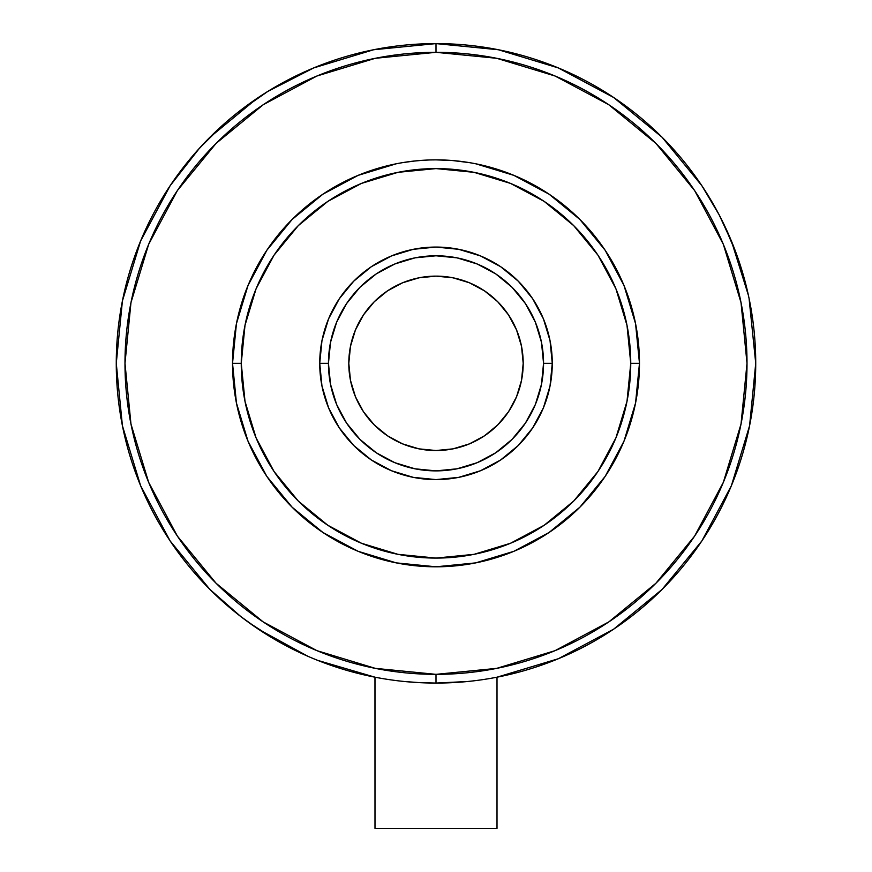 <?xml version="1.0" encoding="UTF-8"?>
<svg xmlns="http://www.w3.org/2000/svg" width="872" height="872" viewBox="0 0 872 872"><rect width="100%" height="100%" fill="white"/><g stroke="black" fill="none" stroke-linecap="round" stroke-linejoin="round"><path stroke-width="1.31" d="M260.052 96.367L252.749 101.326M244.77 107.093L247.615 104.989M230.524 118.363L237.031 113.055M223.417 124.5L219.548 128.01M211.111 136.054L197.334 150.573L213.466 133.754M206.217 141.013L209.629 137.536M122.396 301.014A319.73 319.73 0 0 1 170.149 185.703A319.73 319.73 0 0 0 170.029 185.889A319.73 319.73 0 0 1 170.149 185.703L199.557 148.109L170.16 185.692L140.61 240.977L122.407 300.96L116.27 363.33A319.73 319.73 0 0 0 170.225 541.076M266.494 92.225L261.12 95.658M755.73 363.155A319.73 319.73 0 0 1 755.73 363.33A319.73 319.73 0 0 0 436 43.6L436 52.32A311.01 311.01 0 0 1 747.01 363.33A311.01 311.01 0 0 1 436 674.35L436 683.07A319.73 319.73 0 0 1 116.27 363.33A319.73 319.73 0 0 0 237.903 614.302L243.8 618.848A319.73 319.73 0 0 0 243.8 618.848A319.73 319.73 0 0 0 243.8 618.848L248.324 622.194A319.73 319.73 0 0 0 305.701 655.319L310.813 657.543A319.73 319.73 0 0 0 310.846 657.553A319.73 319.73 0 0 1 310.792 657.532A319.73 319.73 0 0 0 310.846 657.553A319.73 319.73 0 0 1 310.792 657.532L317.702 660.377L310.792 657.532A319.73 319.73 0 0 1 310.792 657.532L314.607 659.123A319.73 319.73 0 0 1 314.574 659.112A319.73 319.73 0 0 0 314.628 659.134L317.702 660.377A319.73 319.73 0 0 0 373.685 676.934A319.73 319.73 0 0 1 317.702 660.377A319.73 319.73 0 0 0 373.685 676.934M245.185 619.883L248.324 622.194A319.73 319.73 0 0 0 305.701 655.319L284.207 644.735M276.064 640.19L248.28 622.161A319.73 319.73 0 0 0 305.712 655.319A319.73 319.73 0 0 1 258.265 629.115M309.462 656.965L310.813 657.543M314.618 659.09L315.348 659.515L314.607 659.123A319.73 319.73 0 0 1 314.574 659.112A319.73 319.73 0 0 0 314.628 659.134A319.73 319.73 0 0 1 314.574 659.112M197.89 149.951L197.334 150.573A319.73 319.73 0 0 0 116.27 363.33A319.73 319.73 0 0 1 436 43.6A319.73 319.73 0 0 0 116.27 363.33L122.407 425.71L140.61 485.693L170.149 540.967L209.912 589.418A319.73 319.73 0 0 1 209.901 589.407A319.73 319.73 0 0 0 209.934 589.439L240.334 616.21M748.296 294.791L748.383 295.194A319.73 319.73 0 0 0 748.372 295.118A319.73 319.73 0 0 1 748.383 295.172A319.73 319.73 0 0 0 748.372 295.128L747.489 291.204A319.73 319.73 0 0 0 747.478 291.15A319.73 319.73 0 0 1 747.489 291.215A319.73 319.73 0 0 0 747.478 291.15L746.17 285.733A319.73 319.73 0 0 0 723.498 223.417A319.73 319.73 0 0 1 746.181 285.754A319.73 319.73 0 0 0 723.498 223.417L721.002 218.403A319.73 319.73 0 0 1 721.013 218.436A319.73 319.73 0 0 0 720.991 218.392L719.128 214.774L721.013 218.436A319.73 319.73 0 0 0 720.991 218.403L721.002 218.414M755.73 363.504A319.73 319.73 0 0 0 755.73 363.33L749.07 298.42A319.73 319.73 0 0 1 749.604 301.014M747.151 289.733L739.5 262.745M721.809 220.006L733.156 245.326M719.008 214.556L719.106 214.752A319.73 319.73 0 0 1 719.138 214.806L701.851 185.703A319.73 319.73 0 0 1 717.558 211.82L719.128 214.774L717.558 211.82A319.73 319.73 0 0 0 267.922 91.342L237.685 112.532M748.35 295.15L731.39 240.977L718.997 214.523M613.735 629.115A319.73 319.73 0 0 1 497.04 677.184A319.73 319.73 0 0 0 755.73 363.33A319.73 319.73 0 0 1 755.73 363.559A319.73 319.73 0 0 0 755.73 363.33A319.73 319.73 0 0 1 701.775 541.076M497.04 677.184A319.73 319.73 0 0 1 497.007 677.195L558.353 658.731L613.637 629.181A319.73 319.73 0 0 1 498.315 676.934A319.73 319.73 0 0 0 498.479 676.901A319.73 319.73 0 0 1 498.272 676.944M116.27 363.101A319.73 319.73 0 0 0 116.27 363.33A319.73 319.73 0 0 1 116.27 363.155A319.73 319.73 0 0 0 436 683.07A319.73 319.73 0 0 0 755.73 363.33A319.73 319.73 0 0 1 436 683.07L436 674.35A311.01 311.01 0 0 1 124.99 363.33A311.01 311.01 0 0 1 436 52.32L436 43.6A319.73 319.73 0 0 1 613.735 97.555M717.95 212.572L717.558 211.82A319.73 319.73 0 0 0 498.315 49.737A319.73 319.73 0 0 1 613.637 97.49L662.088 137.253L701.851 185.703L662.088 137.253L613.637 97.49L662.088 137.253L701.851 185.703L662.088 137.253L613.637 97.49L662.088 137.253L701.851 185.703L662.088 137.253A319.73 319.73 0 0 1 662.099 137.264A319.73 319.73 0 0 0 662.066 137.231L613.637 97.49L558.353 67.94L498.381 49.748L436 43.6A319.73 319.73 0 0 1 755.73 363.33A319.73 319.73 0 0 0 749.07 298.42L747.478 291.15A319.73 319.73 0 0 1 747.489 291.204A319.73 319.73 0 0 0 747.478 291.15M748.372 295.118A319.73 319.73 0 0 1 748.383 295.172A319.73 319.73 0 0 0 748.372 295.128L749.07 298.42A319.73 319.73 0 0 1 755.73 363.33A319.73 319.73 0 0 0 749.07 298.42A319.73 319.73 0 0 1 755.73 363.33L749.593 425.71L731.39 485.693L701.851 540.967A319.73 319.73 0 0 0 701.971 540.782A319.73 319.73 0 0 1 701.851 540.967L662.088 589.418L613.637 629.181L662.088 589.418L701.84 540.978L662.088 589.418L613.637 629.181L662.088 589.418L701.84 540.978L662.088 589.418L613.637 629.181L662.088 589.418L701.84 540.978A319.73 319.73 0 0 0 749.604 425.645M307.86 656.267L258.363 629.181A319.73 319.73 0 0 0 305.712 655.319L292.207 648.91M453.015 277.808L436 276.13L418.985 277.808L402.635 282.768L387.55 290.834L374.339 301.668L363.493 314.89L355.438 329.965L350.479 346.326L348.8 363.33L350.479 380.345L355.438 396.706L363.493 411.78L374.339 424.991L387.55 435.837L402.635 443.892L418.985 448.862L436 450.53L453.015 448.862L469.365 443.892L484.451 435.837L497.661 424.991L508.507 411.78L516.562 396.706L521.521 380.345L523.2 363.33A87.2 87.2 0 0 0 521.521 346.326L516.562 329.965L508.507 314.89L497.661 301.668L484.451 290.834L469.365 282.768L453.015 277.808A87.2 87.2 0 0 0 348.8 363.33A87.2 87.2 0 0 1 436 276.13A87.2 87.2 0 0 1 523.2 363.33L521.521 346.326M552.27 363.33L543.55 363.33A107.55 107.55 0 0 1 436 470.88A107.55 107.55 0 0 1 328.45 363.33L319.73 363.33A116.27 116.27 0 0 0 436 479.6A116.27 116.27 0 0 0 552.27 363.33A116.27 116.27 0 0 1 436 479.6A116.27 116.27 0 0 1 319.73 363.33L321.964 386.013L328.581 407.824L339.328 427.923L353.792 445.548L371.407 460.002L391.506 470.749L413.317 477.365L436 479.6L458.683 477.365L480.494 470.749L500.593 460.002L518.208 445.548L532.672 427.923L543.42 407.824L550.036 386.013L552.27 363.33L550.036 340.647L543.42 318.836L532.672 298.736L518.208 281.122L500.593 266.658L480.494 255.921L458.683 249.305L436 247.07L413.317 249.305L391.506 255.921L371.407 266.658L353.792 281.122L339.328 298.736L328.581 318.836L321.964 340.647L319.73 363.33A116.27 116.27 0 0 1 436 247.07A116.27 116.27 0 0 1 552.27 363.33A116.27 116.27 0 0 0 436 247.07A116.27 116.27 0 0 0 319.73 363.33L328.45 363.33A107.55 107.55 0 0 1 436 255.79A107.55 107.55 0 0 1 543.55 363.33L552.27 363.33M116.27 363.504A319.73 319.73 0 0 1 116.27 363.33A319.73 319.73 0 0 0 237.903 614.302L243.8 618.848M402.602 162.628L396.302 163.773L358.141 175.359L322.956 194.162L292.131 219.461L266.821 250.297L248.019 285.471L236.443 323.643L232.53 363.33L236.443 403.028L248.019 441.199L266.821 476.374L292.131 507.21L322.956 532.509L358.141 551.311L396.302 562.887L436 566.8L475.698 562.887L513.859 551.311L549.044 532.509L579.869 507.21L605.179 476.374L623.981 441.199L635.557 403.028L639.47 363.33L630.75 363.33A194.75 194.75 0 0 1 436 558.08A194.75 194.75 0 0 1 241.25 363.33L232.53 363.33A203.47 203.47 0 0 0 436 566.8A203.47 203.47 0 0 0 639.47 363.33A203.47 203.47 0 0 1 436 566.8A203.47 203.47 0 0 1 232.53 363.33A203.47 203.47 0 0 0 436 566.8A203.47 203.47 0 0 0 639.47 363.33L635.557 323.643L623.981 285.471L605.179 250.297L579.869 219.461L549.044 194.162L513.859 175.359L475.698 163.773L469.398 162.628M469.158 162.584L467.152 162.268A203.47 203.47 0 0 0 467.13 162.257M464.264 161.843A203.47 203.47 0 0 0 464.198 161.832L460.285 161.32M451.511 160.459L436.087 159.87M422.746 160.295L429.242 159.979M409.262 161.636L403.605 162.465M421.329 160.394L412.75 161.2A203.47 203.47 0 0 0 411.78 161.309L404.848 162.268A203.47 203.47 0 0 0 404.826 162.268L407.802 161.832M374.993 677.195A319.73 319.73 0 0 1 374.96 677.184A319.73 319.73 0 0 1 317.702 660.377A319.73 319.73 0 0 0 374.96 677.184L374.993 828.4L497.007 828.4L497.007 677.195L497.007 828.4L374.993 828.4L374.993 677.195L317.67 660.366M170.225 185.594A319.73 319.73 0 0 0 237.903 614.302M374.96 668.301A311.01 311.01 0 0 1 313.026 648.997A311.01 311.01 0 0 0 393.327 671.407A311.01 311.01 0 0 1 374.96 668.301M250.09 612.667A311.01 311.01 0 0 1 209.618 150.071A311.01 311.01 0 0 0 250.09 612.667M265.284 103.365A311.01 311.01 0 0 1 713.83 223.548A311.01 311.01 0 0 0 265.284 103.365M738.682 291.826A311.01 311.01 0 0 1 747.01 363.33A311.01 311.01 0 0 0 738.682 291.826M419.726 682.656L435.967 683.07L467.381 681.523L452.274 682.656M404.619 681.523L419.672 682.645M284.327 644.8L292.164 648.888M248.324 622.194L268.195 635.492M733.123 245.228L719.128 214.774A319.73 319.73 0 0 0 719.117 214.752A319.73 319.73 0 0 1 719.138 214.806A319.73 319.73 0 0 0 719.117 214.752A319.73 319.73 0 0 1 719.138 214.806M739.532 262.864L742.203 271.29M237.751 112.477L256.989 98.416M199.394 148.284L223.472 124.456M478.673 671.407A311.01 311.01 0 0 0 747.01 363.33A311.01 311.01 0 0 1 478.673 671.407M436 674.35L375.32 668.366L316.983 650.676L263.213 621.932L216.082 583.248L177.398 536.127L148.665 482.358L130.964 424.01L124.99 363.33L130.964 302.66L148.665 244.313L177.398 190.543L216.082 143.411L263.213 104.738L316.983 75.995L375.32 58.293L436 52.32L496.68 58.293L555.017 75.995L608.787 104.738L655.918 143.411L694.603 190.543L723.335 244.313L741.037 302.66L747.01 363.33L741.037 424.01L723.335 482.358L694.603 536.127L655.918 583.248L608.787 621.932L555.017 650.676L496.68 668.366L436 674.35M468.406 162.465L460.176 161.309A203.47 203.47 0 0 0 459.25 161.2L452.012 160.502M435.88 159.87L430.223 159.947M428.904 159.99L421.568 160.372M257.022 98.394A319.73 319.73 0 0 0 206.163 141.068M415.148 160.939L402.45 162.65A203.47 203.47 0 0 0 232.53 363.33A203.47 203.47 0 0 1 436 159.87A203.47 203.47 0 0 1 639.47 363.33A203.47 203.47 0 0 0 469.55 162.65L452.437 160.524M449.745 160.328L450.977 160.415A203.47 203.47 0 0 0 430.31 159.947L428.817 159.99A203.47 203.47 0 0 0 421.732 160.372L429.133 159.979M452.437 160.535L437.232 159.87M414.418 161.015L421.122 160.415M414.625 160.993L413.993 161.058M422.473 160.317L412.75 161.2M452.306 160.513L449.494 160.317M436.174 43.6A319.73 319.73 0 0 0 435.826 43.6A319.73 319.73 0 0 1 436.174 43.6A319.73 319.73 0 0 0 436 43.6L373.619 49.748L313.648 67.94L267.584 91.549M257.284 98.209L209.912 137.253L199.383 148.284L209.912 137.253L257.284 98.209L209.912 137.253L199.383 148.284L209.912 137.253L257.284 98.209L209.912 137.253L199.383 148.284L209.912 137.253L257.284 98.209M258.363 629.181L240.312 616.199L258.341 629.159M310.116 657.237L311.577 657.859M639.47 363.33A203.47 203.47 0 0 0 436 159.87A203.47 203.47 0 0 0 232.53 363.33L241.25 363.33A194.75 194.75 0 0 1 436 168.59A194.75 194.75 0 0 1 630.75 363.33L639.47 363.33M241.25 363.33L244.999 325.343L256.074 288.806L274.07 255.136L298.289 225.63L327.807 201.41L361.477 183.414L398.003 172.329L436 168.59L473.997 172.329L510.523 183.414L544.193 201.41L573.711 225.63L597.93 255.136L615.926 288.806L627.001 325.343L630.75 363.33L627.001 401.327L615.926 437.864L597.93 471.534L573.711 501.04L544.193 525.26L510.523 543.256L473.997 554.341L436 558.08L398.003 554.341L361.477 543.256L327.807 525.26L298.289 501.04L274.07 471.534L256.074 437.864L244.999 401.327L241.25 363.33M240.552 616.33L209.912 589.418L170.149 540.967L209.912 589.418L239.865 615.85L209.912 589.418L170.149 540.967L209.912 589.418L239.865 615.85L209.912 589.418L170.149 540.967A319.73 319.73 0 0 1 122.396 425.645M328.45 363.33L330.521 342.347L336.636 322.182L346.576 303.587L359.951 287.291L376.246 273.906L394.842 263.976L415.018 257.85L436 255.79L456.983 257.85L477.158 263.976L495.754 273.906L512.049 287.291L525.424 303.587L535.364 322.182L541.479 342.347L543.55 363.33L541.479 384.312L535.364 404.488L525.424 423.084L512.049 439.379L495.754 452.753L477.158 462.694L456.983 468.809L436 470.88L415.018 468.809L394.842 462.694L376.246 452.753L359.951 439.379L346.576 423.084L336.636 404.488L330.521 384.312L328.45 363.33M418.985 448.862A87.2 87.2 0 0 0 523.2 363.33A87.2 87.2 0 0 1 436 450.53A87.2 87.2 0 0 1 348.8 363.33A87.2 87.2 0 0 0 350.479 380.345M746.17 285.733A319.73 319.73 0 0 0 723.498 223.417A319.73 319.73 0 0 1 746.17 285.743M701.775 185.594A319.73 319.73 0 0 1 717.558 211.82A319.73 319.73 0 0 0 498.315 49.737M435.826 43.6A319.73 319.73 0 0 1 436 43.6A319.73 319.73 0 0 0 267.922 91.342A319.73 319.73 0 0 1 373.685 49.737M719.095 214.785L718.735 214.032M742.181 271.225L736.448 253.981L723.488 223.406M265.797 92.661L261.633 95.331M251.256 102.373L244.727 107.125M267.922 91.342L265.088 93.119"/></g></svg>
